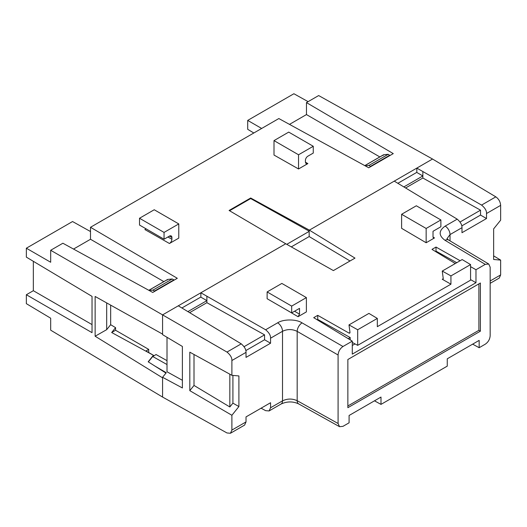<?xml version="1.0" encoding="UTF-8"?>
<svg xmlns="http://www.w3.org/2000/svg" width="527" height="527" viewBox="0 0 527 527"><rect width="100%" height="100%" fill="white"/><g stroke="black" fill="none" stroke-linecap="round" stroke-linejoin="round"><path stroke-width="0.79" d="M450.941 275.917L470.571 264.58L470.571 280.166L357.681 345.343L357.681 329.757L377.319 318.427L377.319 326.681L450.941 284.178L450.941 275.917L442.245 271.069L443.266 278.678L442.976 279.317L442.258 279.251L443.266 278.671M470.571 266.662L475.973 269.725L485.262 264.363L488.766 264.034L490.169 267.196L490.169 335.692C489.879 339.302 488.239 342.135 485.262 344.19L479.162 347.715L479.162 340.389L447.258 358.808L447.258 366.133L380.995 404.387L380.995 397.062L349.091 415.48L349.091 422.806L342.991 426.33L339.553 426.692L338.084 423.497L338.084 355C338.38 351.39 340.02 348.558 342.991 346.502L352.286 341.134L313.703 317.676L317.735 315.35L349.006 333.09L349.717 333.156L350.007 332.524L348.986 324.909L357.681 329.757M307.867 163.587L306.134 163.765L305.41 162.171L307.867 163.587L298.539 168.969L274 155.05L274 140.61L298.539 154.773L298.539 168.969M182.006 307.92L200.859 297.03L200.859 292.781L285.753 243.77L229.087 210.471L250.687 198.007L309.362 230.141L432.535 159.029L318.657 95.558L306.464 102.6L393.267 153.607L368.729 167.777L278.836 118.549L90.499 227.282L177.309 278.289L152.764 292.459L62.878 243.23L50.678 250.272L162.579 314.882L200.859 292.781L265.615 329.77C269.066 332.623 270.72 335.429 270.562 338.196L270.562 343.222L264.567 339.763L264.567 334.856L206.887 302.696L206.887 300.634L200.754 297.096M178.778 223.922L164.055 232.42L164.055 239.218L139.51 225.055L139.51 218.25L154.24 209.753L178.778 223.922L178.778 238.112L169.45 243.5L144.912 229.574L145.913 228.751M305.41 162.171L305.41 160.445A3.472 2.003 -60 0 1 307.867 156.19L313.262 153.074L313.262 146.275L298.539 154.773M313.262 146.275L288.724 132.106L274 140.61M298.051 316.707L306.391 311.892L306.391 297.597L291.668 306.095L291.668 312.9L299.52 308.367L299.52 314.158L298.051 316.707L285.568 309.375M309.362 230.141L354.987 258.111L333.387 270.582L285.753 243.77M450.941 284.178L442.265 279.257M455.282 263.54L431.995 249.383L436.02 247.058L460.137 260.74M446.988 238.672L450.032 234.581L461.981 227.677C462.139 224.917 460.545 222.071 457.205 219.153L394.255 181.13M426.152 242.749L401.614 228.329L401.614 214.285L426.152 228.454L426.152 242.749L434.498 237.927L433.451 238.033L433.023 237.078L433.023 231.287L440.882 226.755L440.882 219.95L426.152 228.454M50.678 250.272L50.678 262.255L26.35 248.21L26.35 257.13L92.034 296.391L92.034 332.662L26.35 294.738L26.35 303.664L50.678 318.203L50.678 330.179L162.579 397.062L162.579 377.833L95.137 336.226L95.137 296.47L162.579 334.111L162.579 314.882L226.985 352.069C230.418 354.934 232.051 357.754 231.893 360.521L246.023 352.365C246.175 349.599 244.587 346.759 241.241 343.841L178.291 305.812M163.857 281.616L90.499 239.265L90.499 227.282M379.822 156.927L306.464 114.576L306.464 102.6M261.662 128.463L247.71 120.406L293.901 93.74L308.104 101.652M397.964 183.238L416.824 172.349L416.824 168.1L481.573 205.082L495.828 196.854L432.535 159.029M309.171 231.169L250.687 198.56L250.687 198.007M250.687 198.56L229.568 210.754M164.055 239.218L169.45 236.103A3.472 2.003 -60 0 1 171.189 235.931A3.472 2.003 -60 0 1 171.907 237.519L171.907 239.251C171.756 241.043 170.939 242.46 169.45 243.5M350.014 260.977L309.171 236.564L309.171 231.386L286.938 244.225M291.668 306.095L267.13 291.932L281.853 283.427L306.391 297.597M309.171 231.386L309.171 230.253M461.981 227.677L461.981 232.703L486.526 218.534L480.532 215.075L480.532 210.168L422.852 178.014L422.852 175.952L416.719 172.408M352.286 341.134L352.286 354.131L475.973 282.722L475.973 269.725M480.387 283.006L347.866 359.513L347.866 407.687L480.387 331.18L480.387 283.006M475.973 282.722L470.571 279.6M456.738 262.703L436.02 251.155L436.02 247.058M435.447 251.484L436.02 251.155M470.571 264.58L462.172 259.561L442.245 271.069M348.986 324.909L368.92 313.4L377.319 318.427M349.012 333.097L350.007 332.511M350.191 339.862L350.191 337.543L317.735 319.448L317.735 315.35M357.681 345.343L352.286 342.445M317.162 319.777L317.735 319.448M265.615 329.77L277.65 322.82A6.943 4.005 60 0 1 282.518 331.292C287.386 328.986 292.274 329.013 297.175 331.378L338.084 355M206.887 296.444L206.887 300.634L188.067 311.503M162.579 397.062L226.985 432.963L230.444 433.26L231.893 430.078L231.893 415.276L189.812 390.665L189.812 352.174L231.893 375.323L231.893 360.521M162.579 334.111L162.579 334.652L182.388 346.456L182.388 387.958L162.579 377.292L162.579 377.833M270.562 343.222L246.023 357.392L246.023 352.365M167.013 364.546L152.698 356.496L153.449 356.061L153.449 355.29L111.671 332.517L115.578 327.656L110.67 324.704L106.691 329.658L106.691 302.92M95.137 336.226L106.691 329.658M153.37 355.343L148.179 361.799L165.979 373.07M26.35 294.738L33.339 290.706L92.034 324.592M90.499 231.544L72.548 221.538L26.35 248.21M253.823 132.988L247.71 129.332L247.71 120.406M495.828 196.854C498.746 198.942 500.354 201.782 500.65 205.359L500.65 220.161L493.641 228.876L493.641 259.482L500.65 260.107L500.65 274.916L499.227 278.085L490.169 283.315M493.641 255.872L500.65 260.107M481.573 205.082C485.031 207.934 486.684 210.747 486.526 213.514L486.526 218.534M422.852 171.762L422.852 175.952L404.031 186.821M164.055 232.42L139.51 218.25M309.171 236.564L291.457 246.788M267.13 291.932L267.13 298.73L291.668 312.9M405.77 187.875L422.852 178.014M480.532 210.168L460.058 221.992M352.286 345.481L355.007 343.907M380.995 404.387L374.486 400.823M277.65 322.82C283.335 319 296.339 319.033 302.083 322.88A6.943 3.939 120 0 0 297.175 331.378L297.175 400.691C292.274 398.478 287.386 398.531 282.518 400.856L270.562 407.753L269.099 410.948L265.615 410.658L261.102 408.194M479.162 347.715L472.653 344.144M480.387 331.18L478.891 330.31L478.891 283.869M347.866 405.961L478.891 330.31M350.191 337.543L348.235 338.677M231.893 415.276L238.902 406.554L238.902 375.949L231.893 375.323M230.444 433.26L244.614 425.085L246.023 421.923L246.023 416.897L270.562 402.727L270.562 407.753M264.567 334.856L244.093 346.674M189.806 312.557L206.887 302.696M440.882 219.95L416.337 205.78L401.614 214.285M194.008 354.487L194.008 385.448L189.812 390.665M194.008 385.448L229.838 406.969L232.914 403.148L238.902 406.554M154.925 366.067L166.262 372.714L162.579 377.292M182.388 380.296L167.013 371.779L167.013 337.293M152.698 356.496L148.35 361.904M146.308 351.16L153.449 355.29M111.671 332.517L115.578 330.258L148.713 349.388L146.216 350.824L146.546 351.022M115.578 327.656L115.578 330.258M33.339 261.306L33.339 290.706M110.67 305.14L110.67 324.704M461.777 225.905L480.532 215.075M245.813 350.587L264.567 339.763M232.914 403.148L232.914 375.415M229.838 374.19L229.838 406.969M167.013 360.639L156.071 354.546L153.449 356.061M148.713 352.359L148.713 349.388M153.917 355.791L153.449 355.521M154.536 291.438L154.464 291.069L173.857 279.877L173.93 280.239M389.815 155.188L370.428 166.387L368.88 165.458L388.208 154.299L389.894 155.557M370.501 166.749L370.428 166.387M154.464 291.069L152.916 290.14L172.25 278.981L173.857 279.877M152.916 290.14L149.095 290.449M148.864 290.324L167.751 279.422L172.25 278.981M388.208 154.299L383.715 154.734L364.829 165.643M365.059 165.768L368.88 165.458M167.257 280.12L167.546 279.488L148.818 290.298M383.215 155.439L383.511 154.8L364.776 165.616M302.083 322.88L342.991 346.502M485.262 264.363L445.058 240.332C438.517 235.543 438.55 230.8 445.163 226.103L457.205 219.153M433.023 237.064L434.498 237.927M226.985 352.069L241.241 343.841M167.922 236.985L171.907 239.251M294.547 311.24L299.52 314.158M445.163 226.103A6.943 4.005 60 0 1 450.032 234.581L450.032 240.885M445.058 240.332A6.943 4.005 -59.1 0 1 448.576 240.016L446.942 238.593M270.562 338.196L282.518 331.292L282.518 400.856A6.943 4.005 -120 0 1 281.075 404.031L269.099 410.948M73.523 249.067L90.499 239.265M289.488 124.379L306.464 114.576M486.526 213.514L500.65 205.359M169.45 236.103L171.907 237.519M500.65 274.916L490.169 280.963M339.553 426.692L298.664 403.899A6.943 4.005 119.1 0 1 297.175 400.691L338.084 423.497M246.023 421.923L231.893 430.078M448.576 240.016L488.766 264.034M298.664 403.899C292.926 401.251 287.063 401.297 281.075 404.031"/></g></svg>

